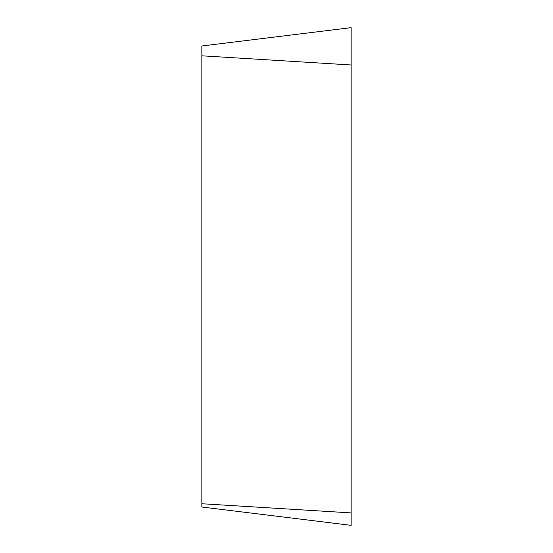 <?xml version="1.0" encoding="UTF-8"?>
<svg xmlns="http://www.w3.org/2000/svg" width="553" height="553" viewBox="0 0 553 553"><rect width="100%" height="100%" fill="white"/><g stroke="black" fill="none" stroke-linecap="round" stroke-linejoin="round"><path stroke-width="0.83" d="M201.845 503.742L201.845 45.982L351.155 27.65L351.155 525.35L201.845 507.018L201.845 503.742L351.155 512.908L351.155 525.35L351.155 64.978L201.845 55.812M351.155 27.65L351.155 64.978"/></g></svg>
